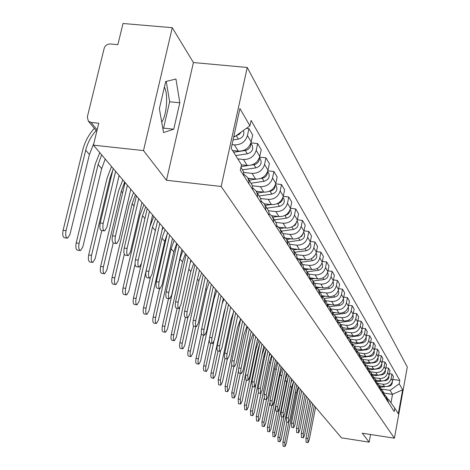 <?xml version="1.0" encoding="UTF-8"?>
<svg xmlns="http://www.w3.org/2000/svg" width="470" height="470" viewBox="0 0 470 470"><rect width="100%" height="100%" fill="white"/><g stroke="black" fill="none" stroke-linecap="round" stroke-linejoin="round"><path stroke-width="0.7" d="M164.406 87.05C168.389 94.323 166.791 114.968 161.727 122.171M172.267 27.695L143.497 150.588L93.43 145.154L341.478 437.834L369.167 442.158L362.247 433.217L394.424 438.199L407.296 367.017L247.243 67.463L193.417 62.551L172.267 27.695L123.011 23.5L117.864 44.65L110.25 43.974C107.207 43.998 105.186 45.449 104.175 48.328L87.32 117.001L88.348 121.154L91.062 122.435L97.149 129.843M143.497 150.588L166.468 180.268L221.164 186.478L394.424 438.199M93.43 145.154L98.759 123.234L91.062 122.435M369.167 442.158L370.583 434.509M379.46 385.876L384.56 386.616C388.743 386.81 391.416 384.912 392.568 380.923L393.378 376.499L391.951 374.049L391.134 378.503C389.977 382.515 387.286 384.425 383.079 384.231L377.563 383.432L378.667 384.619L379.919 389.184M388.549 402.725L387.333 398.307L386.299 396.668M389.424 373.691L391.951 374.049M384.842 394.87L385.864 395.987L387.086 400.428M375.853 380.183L381.023 380.929C385.271 381.123 387.979 379.196 389.154 375.148L389.977 370.666L388.508 368.145L387.68 372.657C386.499 376.728 383.773 378.667 379.502 378.473L374.02 377.68M385.059 397.256L383.831 392.779L382.756 391.081M385.899 367.769L388.508 368.145M381.258 389.236L382.322 390.388L383.555 394.894M372.14 374.314L377.387 375.072C381.693 375.266 384.442 373.309 385.635 369.203L386.475 364.655L384.965 362.059L384.119 366.635C382.915 370.76 380.148 372.728 375.812 372.54L370.354 371.752M381.47 391.622L380.224 387.08L379.108 385.318M382.269 361.677L384.965 362.059M368.31 368.269L373.632 369.032C378.003 369.22 380.8 367.235 382.01 363.075L382.868 358.457L381.305 355.784L380.441 360.425C379.22 364.614 376.411 366.612 372.011 366.418L366.547 365.642M377.762 385.811L376.505 381.211L375.348 379.384M378.526 355.39L381.305 355.784M373.75 377.439L374.901 378.673L376.164 383.303M364.368 362.035L369.767 362.805C374.202 362.993 377.04 360.978 378.274 356.754L379.143 352.071L377.533 349.31L376.658 354.022C375.413 358.269 372.557 360.302 368.092 360.114L362.605 359.333M373.944 379.825L372.675 375.154L371.47 373.256M374.666 348.91L377.533 349.31M369.82 371.265L371.012 372.54L372.293 377.234M360.29 355.608L365.778 356.383C370.278 356.571 373.162 354.521 374.42 350.232L375.307 345.485L373.644 342.63L372.751 347.412C371.482 351.724 368.58 353.787 364.05 353.599L358.522 352.823M370.007 373.644L368.715 368.909L367.464 366.935M370.677 342.225L373.644 342.63M365.76 364.89L367.005 366.206L368.298 370.971M356.096 348.969L361.653 349.751C366.23 349.939 369.156 347.853 370.436 343.5L371.341 338.682L369.626 335.739L368.715 340.591C367.423 344.968 364.479 347.066 359.873 346.878L354.28 346.102M365.936 367.264L364.632 362.458L363.334 360.408M366.559 335.316L369.626 335.739M361.565 358.305L362.863 359.668L364.18 364.503M351.766 342.119L357.4 342.9C362.047 343.088 365.02 340.967 366.324 336.549L367.252 331.661L365.478 328.618L364.544 333.541C363.234 337.989 360.237 340.121 355.561 339.939L349.886 339.152M361.736 360.672L360.414 355.802L359.062 353.669M362.305 328.183L365.478 328.618M357.235 351.507L358.587 352.917L359.914 357.823M347.277 335.039L353.005 335.827C357.729 336.009 360.748 333.859 362.076 329.37L363.022 324.4L361.189 321.257L360.237 326.262C358.898 330.774 355.855 332.942 351.102 332.76L345.327 331.973M357.394 353.863L356.054 348.916L354.65 346.701M357.905 320.816L361.189 321.257M352.759 344.475L354.169 345.938L355.514 350.914M342.618 327.713L348.464 328.512C353.258 328.695 356.336 326.503 357.688 321.944L358.651 316.903L356.754 313.649L355.784 318.731C354.421 323.319 351.325 325.522 346.496 325.346L340.621 324.547M352.905 346.825L351.548 341.802L350.085 339.493M353.352 313.196L356.754 313.649M348.123 337.207L349.598 338.723L350.961 343.776M337.777 320.14L343.764 320.945C348.64 321.122 351.766 318.895 353.146 314.265L354.127 309.143L352.171 305.776L351.178 310.94C349.786 315.599 346.637 317.843 341.725 317.667L335.756 316.862M348.264 339.546L346.889 334.446L345.362 332.037M348.64 305.312L352.171 305.776M343.329 329.687L344.868 331.25L346.249 336.385M332.754 312.297L338.899 313.12C343.858 313.29 347.036 311.022 348.446 306.322L349.451 301.111L347.418 297.627L346.408 302.874C344.986 307.609 341.784 309.895 336.79 309.724L330.721 308.913M343.453 332.002L342.066 326.826L340.474 324.318M343.758 297.152L347.418 297.627M338.359 321.897L339.969 323.519L341.373 328.736M327.525 304.166L333.865 305.007C338.905 305.177 342.142 302.874 343.576 298.092L344.604 292.798L342.501 289.191L341.467 294.52C340.016 299.337 336.755 301.658 331.679 301.493L325.504 300.677M338.476 324.194L337.066 318.936L335.41 316.322M338.7 288.697L342.501 289.191M333.212 313.825L334.899 315.511L336.314 320.81M322.085 295.748L328.642 296.605C333.771 296.776 337.066 294.426 338.535 289.561L339.581 284.18L337.401 280.437L336.344 285.86C334.863 290.76 331.544 293.121 326.374 292.957L320.094 292.14M333.318 316.104L331.885 310.758L330.157 308.026M333.459 279.932L337.401 280.437M327.872 305.459L329.64 307.21L331.074 312.591M316.422 287.011L323.231 287.893C328.448 288.057 331.808 285.666 333.301 280.719L334.376 275.244L332.114 271.366L331.033 276.877C329.523 281.859 326.139 284.268 320.881 284.109L314.489 283.287M327.966 307.715L326.515 302.275L324.711 299.431M328.013 270.849L332.114 271.366M322.332 296.776L324.183 298.591L325.639 304.066M310.517 277.946L317.614 278.857C322.925 279.01 326.345 276.572 327.878 271.543L328.977 265.979L326.627 261.949L325.516 267.553C323.977 272.624 320.528 275.079 315.176 274.926L308.667 274.098M322.414 299.002L320.945 293.474L319.06 290.501M322.361 261.414L326.627 261.949M316.58 287.763L318.519 289.655L319.999 295.219M304.36 268.529L311.78 269.469C317.191 269.621 320.675 267.136 322.244 262.013L323.366 256.35L320.928 252.167L319.794 257.871C318.214 263.03 314.7 265.538 309.248 265.386L302.627 264.551M316.645 289.961L315.153 284.338L313.185 281.23M316.486 251.62L320.928 252.167M310.599 278.404L312.638 280.367L314.136 286.024M298.25 258.782L305.723 259.716C311.234 259.863 314.788 257.325 316.386 252.114L317.538 246.351L315.006 242.003L313.837 247.808C312.227 253.06 308.643 255.615 303.091 255.474L296.341 254.634M310.652 280.561L309.143 274.838L307.08 271.589M310.376 241.439L315.006 242.003M304.378 268.67L306.522 270.708L308.044 276.472M292.087 248.665L299.425 249.57C305.036 249.711 308.661 247.126 310.3 241.821L311.481 235.952L308.843 231.428L307.65 237.338C305.994 242.69 302.339 245.299 296.682 245.158L289.831 244.318M304.419 270.785L302.886 264.963L300.73 261.561M304.014 230.846L308.843 231.428M297.904 258.547L300.166 260.668L301.705 266.525M285.601 238.137L292.869 239.018C298.591 239.154 302.286 236.516 303.961 231.105L305.177 225.13L302.427 220.418L301.205 226.446C299.513 231.892 295.783 234.554 290.014 234.424L283.022 233.578M297.927 260.609L296.376 254.687L294.114 251.115M297.387 219.825L302.427 220.418M291.159 248.001L293.538 250.21L295.101 256.174M278.792 227.157L286.042 228.026C291.87 228.15 295.648 225.459 297.363 219.948L298.609 213.862L295.748 208.95L294.49 215.09C292.757 220.642 288.944 223.362 283.063 223.238L275.89 222.386M291.171 250.005L289.596 243.977L287.223 240.235M271.642 215.712L278.921 216.57C284.873 216.688 288.727 213.938 290.483 208.322L295.748 208.95M284.127 237.015L286.641 239.312L288.222 245.387M284.121 238.954L284.074 236.616L283.439 234.401L280.038 228.884M287.487 203.251L290.483 208.322L291.764 202.118L288.78 196.995L287.487 203.251C285.707 208.915 281.818 211.688 275.82 211.576L268.417 210.707M283.269 196.366L288.78 196.995M276.789 225.553L280.161 229.125L281.007 231.775L281.048 234.136M264.134 203.763L271.495 204.614C277.57 204.726 281.507 201.912 283.31 196.184L284.62 189.862L281.507 184.516L280.179 190.891C278.358 196.672 274.38 199.503 268.258 199.403L260.574 198.516M276.765 227.421L276.724 225.036L276.078 222.78L272.535 217.04M275.731 183.87L281.507 184.516M269.116 213.591L271.93 216.083L272.665 217.287L273.517 219.984L273.558 222.392M256.244 191.278L263.74 192.13C269.939 192.23 273.963 189.357 275.814 183.517L277.165 177.067L273.91 171.48L272.541 177.983C270.673 183.876 266.608 186.778 260.357 186.684L252.337 185.779M269.087 215.378L269.046 212.945L268.388 210.642L264.698 204.662M267.847 170.816L273.91 171.48M261.103 201.089L264.075 203.686L264.827 204.914L265.697 207.664L265.732 210.113M247.954 178.23L255.633 179.088C261.966 179.17 266.079 176.232 267.982 170.269L269.375 163.689L265.967 157.85L264.557 164.488C262.636 170.498 258.482 173.465 252.096 173.383L243.677 172.455M261.056 202.782L261.02 200.302L260.351 197.958L256.497 191.719M259.593 157.162L265.967 157.85M252.707 188.012L255.868 190.72L256.632 191.971L257.513 194.774L257.548 197.277M241.492 164.817L247.155 165.434C253.624 165.511 257.836 162.503 259.787 156.416L261.22 149.695L257.654 143.579L256.203 150.359C254.229 156.498 249.975 159.536 243.448 159.465L237.779 158.854M252.649 189.598L252.619 187.066L251.938 184.681L247.913 178.165M250.939 142.874L257.654 143.579M243.912 174.323L247.273 177.149L248.048 178.424L248.947 181.285L248.977 183.835M232.533 150.523L238.272 151.134C244.888 151.193 249.194 148.115 251.197 141.899L252.678 135.043L248.941 128.627L247.443 135.548C245.416 141.823 241.063 144.936 234.389 144.877L232.033 144.631M243.848 175.792L243.478 171.714L240.975 167.208M246.368 128.369L248.941 128.627M384.061 393.108L392.521 394.353L390.059 390.335L381.199 389.043M387.885 399.218L388.42 399.294L394.8 408.136L398.319 413.723L402.655 389.765L392.521 394.353L390.975 402.831M390.059 390.335L399.218 383.826L399.835 380.441L251.097 120.42L249.928 125.825L239.929 108.541L231.205 148.414L241.504 164.764L240.317 170.252L394.177 411.555L394.8 408.136M399.218 383.826L402.655 389.765M247.243 67.463L221.164 186.478M193.417 62.551L166.468 180.268M159.365 108.676L163.548 132.575L173.741 129.191L179.81 102.783L175.939 79.031L165.693 81.527L159.365 108.676M233.778 136.647L234.659 136.735L233.995 135.66M392.844 379.431L399.835 380.441M249.928 125.825L234.659 136.735M162.814 128.375L163.56 128.134L169.658 101.779L166.221 81.398M169.658 101.779L179.81 102.783M163.56 128.134L173.741 129.191M308.014 442.646L306.135 442.346L305.976 438.21L307.862 438.51L308.014 442.646L309.207 439.926L315.582 407.273M307.862 438.51L314.265 405.728M312.697 403.877L305.976 438.21M284.967 446.5L283.099 446.2L282.905 442.088L284.773 442.382L284.967 446.5L286.212 443.78L296.288 393.12L298.327 386.922M379.525 385.976L379.878 385.935M380.348 387.257L385.247 386.681M387.509 386.416L389.777 386.052L391.234 385.13L392.133 383.673L392.28 381.998M286.87 422.178L282.905 442.088M284.773 442.382L288.75 422.395M296.517 386.27L296.952 385.294M303.373 437.817L301.47 437.517L301.294 433.311L303.203 433.61L303.373 437.817L304.589 435.073L311.081 401.968M303.203 433.61L309.73 400.37M308.144 398.501L301.294 433.311M298.591 432.846L296.658 432.547L296.47 428.264L298.403 428.564L298.591 432.846L299.837 430.068L306.446 396.504M298.403 428.564L305.054 394.859M303.45 392.961L296.47 428.264M279.997 441.741L278.105 441.442L277.887 437.259L279.785 437.558L279.997 441.741L281.272 438.998L291.535 387.632L293.609 381.352M375.941 380.318L376.411 380.259M376.793 381.634L382.163 381M383.59 380.835L385.494 380.612C387.891 380.054 389.019 378.579 388.878 376.194M281.994 416.79L277.887 437.259M279.785 437.558L284.068 416.156M290.93 382.856L292.193 379.678M274.88 436.847L272.958 436.542L272.729 432.282L274.65 432.588L274.88 436.847L276.178 434.069L286.641 381.987L288.139 377.005M372.252 374.484L372.839 374.414M373.115 375.847L381.951 374.796C384.437 374.208 385.57 372.687 385.371 370.219M276.971 411.227L272.729 432.282M274.65 432.588L285.167 380.295L287.288 373.897M293.662 427.724L291.705 427.418L291.5 423.065L293.462 423.37L293.662 427.724L294.937 424.915L301.675 390.87M293.462 423.37L300.242 389.178M298.609 387.251L291.5 423.065M288.586 422.442L286.594 422.136L286.371 417.701L288.363 418.006L288.586 422.442L289.884 419.604L296.758 385.065M288.363 418.006L295.278 383.32M293.627 381.37L286.371 417.701M283.304 416.99L281.33 416.684L281.084 412.166L283.105 412.478L283.345 416.996L284.673 414.129L291.682 379.079M283.105 412.478L290.16 377.281M288.486 375.307L281.084 412.166M269.604 431.801L267.659 431.495L267.407 427.16L269.357 427.465L269.604 431.801L270.932 428.987L282.282 373.474M368.445 368.48L369.167 368.392M369.308 369.884L378.303 368.809C380.87 368.186 382.022 366.606 381.752 364.068M271.795 405.487L267.407 427.16M269.357 427.465L280.079 374.426L282.241 367.94M264.169 426.596L262.195 426.284L261.925 421.872L263.899 422.178L264.169 426.596L265.526 423.752L269.704 403.178M364.52 362.288L365.384 362.182M365.366 363.739L374.543 362.634C377.198 361.976 378.356 360.343 378.021 357.723M275.661 360.173L275.261 360.978M266.466 399.559L261.925 421.872M263.899 422.178L274.838 368.38L277.036 361.794M258.559 421.232L256.555 420.92L256.267 416.42L258.271 416.731L258.559 421.232L259.951 418.359L263.999 398.525M360.484 355.896L361.483 355.778M361.289 357.406L370.666 356.272C373.409 355.573 374.578 353.881 374.173 351.184M270.274 353.822L268.987 356.66M261.032 393.149L256.267 416.42M258.271 416.731L269.433 362.141L271.672 355.467M277.893 411.368L275.89 411.062L275.626 406.456L277.676 406.773L277.94 411.373L279.298 408.471L286.453 372.904M277.676 406.773L284.873 371.047M283.175 369.044L275.626 406.456M252.731 415.686L250.745 415.38L250.428 410.798L252.466 411.109L252.778 415.691L254.2 412.789L258.271 392.949M356.319 349.304L357.47 349.163M357.059 350.873L366.665 349.698C369.496 348.963 370.671 347.213 370.196 344.44M264.722 347.265L261.831 355.42L250.428 410.798M252.466 411.109L263.858 355.708L266.132 348.934M272.306 405.563L270.279 405.257L269.992 400.563L272.071 400.881L272.359 405.575L273.746 402.637L281.048 366.529M272.071 400.881L279.421 364.614M277.7 362.582L269.992 400.563M246.756 409.969L244.741 409.658L244.4 404.993L246.468 405.305L246.803 409.975L248.26 407.038L252.461 386.675M351.995 342.501L353.322 342.336M352.67 344.134L362.529 342.918C365.46 342.142 366.647 340.327 366.089 337.478M258.988 340.503L256.044 348.775L244.4 404.993M246.468 405.305L258.101 349.069L259.804 343.564M266.537 399.571L264.481 399.259L264.169 394.471L266.284 394.794L266.59 399.576L268.012 396.61L275.473 359.95M266.284 394.794L273.793 357.97M272.042 355.907L264.169 394.471M240.581 404.065L238.543 403.748L238.178 398.995L240.276 399.312L240.634 404.071L242.121 401.098L246.486 380.101M347.512 335.474L349.051 335.28M348.117 337.172L358.263 335.915C361.289 335.092 362.482 333.212 361.847 330.287M253.066 333.518L250.069 341.919L238.178 398.995M240.276 399.312L252.878 339.416M260.574 393.372L258.488 393.055L258.153 388.179L260.304 388.502L260.633 393.378L262.084 390.376L269.704 353.146M260.304 388.502L267.971 351.102M266.196 349.01L258.153 388.179M234.201 397.961L232.133 397.644L231.745 392.791L233.872 393.114L234.26 397.967L235.781 394.964L240.311 373.303M342.859 328.213L344.639 327.99M343.658 329.946L353.851 328.671C356.983 327.802 358.181 325.863 357.459 322.855M246.95 326.298L243.895 334.834L231.745 392.791M233.872 393.114L238.513 370.942M254.405 386.963L252.296 386.646L251.932 381.669L254.111 381.993L254.476 386.974L255.956 383.937L263.746 346.12M254.111 381.993L261.949 343.999M260.157 341.878L251.932 381.669M227.603 391.651L225.512 391.334L225.089 386.381L227.257 386.704L227.668 391.657L229.231 388.62L233.931 366.259M338.024 320.71L340.086 320.452M339.058 322.479L349.292 321.186C352.524 320.27 353.734 318.261 352.917 315.17M240.628 318.836L237.514 327.508L225.089 386.381M227.257 386.704L231.775 365.243M248.019 380.33L245.886 380.013L245.487 374.931L247.708 375.26L248.101 380.342L249.617 377.269L257.584 338.841M247.708 375.26L255.727 336.649M253.9 334.499L245.487 374.931M220.777 385.118L218.656 384.801L218.203 379.748L220.407 380.077L220.853 385.13L222.451 382.057L227.339 358.957M332.989 312.95L335.374 312.644M334.27 314.753L344.575 313.443C347.918 312.474 349.134 310.4 348.217 307.227M233.396 312.527L230.911 319.929L218.203 379.748M220.407 380.077L224.971 358.539M241.41 373.462L239.254 373.145C238.46 372.71 238.319 370.977 238.825 367.957L241.075 368.286C240.57 371.306 240.711 373.039 241.498 373.48L243.055 370.366L251.203 331.315M241.075 368.286L249.276 329.047M247.426 326.862L238.825 367.957M213.709 378.362L211.142 377.721L210.783 375.982L211.077 372.88L213.315 373.209L213.016 376.317L213.638 378.332L215.43 375.26L220.553 351.219M327.755 304.918L330.51 304.566M329.288 306.757L339.693 305.424C343.147 304.396 344.363 302.257 343.347 299.002M225.5 307.221L224.084 312.086L211.077 372.88M213.315 373.209L218.051 351.031M230.347 308.467L230.87 307.327M234.565 366.353L232.38 366.03C231.551 365.589 231.399 363.821 231.916 360.731L234.207 361.06C233.69 364.156 233.843 365.924 234.665 366.365L236.257 363.216L244.594 323.519M234.207 361.06L242.602 321.169M240.722 318.948L231.916 360.731M206.389 371.359L204.221 371.036C203.351 370.583 203.175 368.827 203.692 365.766L205.966 366.101C205.449 369.162 205.619 370.918 206.483 371.37L208.157 368.221L213.821 341.849M322.303 296.605L325.481 296.194M324.1 298.479L334.628 297.116C338.206 296.035 339.428 293.821 338.3 290.478M209.297 339.74L203.692 365.766M205.966 366.101L210.895 343.165M222.093 303.902L223.961 299.173M227.468 358.98L225.253 358.657C224.39 358.205 224.225 356.401 224.754 353.234L227.086 353.575C226.552 356.736 226.722 358.545 227.58 358.992L229.213 355.808L237.75 315.44M227.086 353.575L235.682 313.002M233.772 310.752L224.754 353.234M198.798 364.103L196.607 363.78C195.696 363.322 195.508 361.524 196.037 358.393L198.352 358.728C197.817 361.859 198.005 363.657 198.91 364.115L200.625 360.931L214.144 298.368L216.799 290.719M316.851 287.957L320.27 287.511M318.695 289.908L329.388 288.51C333.083 287.358 334.311 285.073 333.065 281.653M201.413 333.63L196.037 358.393M198.352 358.728L203.492 334.993M220.107 351.331L217.863 351.008C216.958 350.549 216.782 348.705 217.322 345.462L219.696 345.803C219.149 349.046 219.331 350.89 220.23 351.349L221.905 348.123L230.647 307.063M219.696 345.803L228.502 304.531M226.564 302.245L217.322 345.462M190.932 356.571L188.711 356.248C187.759 355.784 187.554 353.951 188.1 350.743L190.45 351.078C189.904 354.292 190.109 356.125 191.055 356.589L192.812 353.364L206.665 289.737L209.373 281.959M311.346 278.969L314.877 278.504M313.067 281.019L323.947 279.585C327.772 278.363 329 276.002 327.631 272.494M324.864 276.63L326.497 274.809M193.505 326.021L188.1 350.743M190.45 351.078L195.814 326.503M212.464 343.388L210.196 343.065C209.25 342.606 209.056 340.715 209.608 337.395L212.023 337.736C211.465 341.061 211.659 342.947 212.605 343.411L214.314 340.145L223.279 298.368M212.023 337.736L221.053 295.742M219.085 293.421L209.608 337.395M182.76 348.764L180.515 348.435C179.517 347.964 179.299 346.085 179.857 342.8L182.254 343.141C181.69 346.431 181.908 348.311 182.9 348.781L184.704 345.515L198.904 280.784L201.671 272.87M305.6 269.645L309.289 269.151M307.21 271.789L318.302 270.315C322.238 269.046 323.478 266.619 322.015 263.036L321.985 262.988M318.701 267.571L321.092 264.939M304.396 268.681L304.971 268.605M185.468 317.338L179.857 342.8M182.254 343.141L187.853 317.679M204.52 335.139L202.235 334.816C201.236 334.352 201.025 332.419 201.595 329.012L204.056 329.358C203.481 332.766 203.692 334.699 204.685 335.163L206.436 331.861L215.63 289.344M204.056 329.358L213.315 286.612M211.318 284.25L201.595 329.012M174.276 340.644L172.008 340.321C170.963 339.845 170.728 337.924 171.297 334.552L173.736 334.899C173.16 338.271 173.395 340.192 174.435 340.668L176.279 337.36L190.844 271.49L193.675 263.441M299.59 259.963L303.497 259.434M301.141 262.207L312.438 260.691C316.451 259.393 317.714 256.92 316.228 253.277L316.128 253.107M312.391 258.054L315.394 254.787M298.474 258.947L299.002 258.876M177.167 308.144L171.297 334.552M173.736 334.899L179.734 307.832M190.121 263.147L191.261 260.591M196.272 326.568L193.957 326.245C192.912 325.775 192.682 323.795 193.27 320.299L195.767 320.646C195.185 324.141 195.408 326.127 196.448 326.591L198.246 323.248L207.681 279.961M195.767 320.646L205.273 277.124M203.24 274.727L193.27 320.299M165.458 332.214L163.166 331.885C162.068 331.409 161.815 329.435 162.403 325.98L164.882 326.327C164.288 329.787 164.541 331.755 165.634 332.237L167.526 328.888L182.478 261.837L185.374 253.641M293.309 249.905L297.487 249.335M294.837 252.249L306.346 250.686C310.435 249.359 311.722 246.844 310.218 243.137L310.03 242.831M305.87 248.101L308.156 246.633L309.419 244.288M292.275 248.83L292.798 248.753M168.542 298.562L162.403 325.98M164.882 326.327L179.945 258.917L182.859 250.68M187.683 317.644L185.345 317.321C184.246 316.851 183.999 314.824 184.598 311.228L187.148 311.581C186.549 315.176 186.79 317.203 187.888 317.673L189.727 314.289L199.409 270.209M187.148 311.581L196.912 267.254M194.844 264.816L184.598 311.228M156.281 323.436L153.966 323.113C152.815 322.632 152.538 320.611 153.144 317.062L155.67 317.414C155.065 320.963 155.335 322.984 156.487 323.466L158.425 320.076L173.777 251.803L176.738 243.454M286.735 239.442L291.247 238.819M288.274 241.891L300.007 240.282C304.172 238.925 305.494 236.357 303.961 232.591L303.69 232.139M299.114 237.703L301.799 236.122L303.173 233.402M285.784 238.308L286.359 238.225M159.577 288.568L153.144 317.062M155.67 317.414L171.145 248.765L174.129 240.376M178.741 308.361L176.385 308.038C175.228 307.568 174.958 305.482 175.574 301.787L178.171 302.139C177.554 305.835 177.819 307.921 178.976 308.39L180.856 304.965L190.808 260.057M178.171 302.139L188.206 256.984M186.102 254.499L175.574 301.787M146.728 314.307L144.396 313.978C143.186 313.496 142.886 311.428 143.509 307.774L146.082 308.126C145.459 311.78 145.753 313.854 146.963 314.336L148.949 310.905L164.723 241.357L167.126 234.195M279.85 228.555L284.761 227.874M281.448 231.111L293.409 229.454C297.657 228.062 299.008 225.447 297.451 221.617L297.081 221M292.105 226.846L295.184 225.171L296.646 222.093M278.974 227.357L279.662 227.263M163.296 227.592L162.027 230.177M150.312 277.911L143.509 307.774M146.082 308.126L161.98 238.196L165.041 229.648M169.423 298.679L167.05 298.356C165.828 297.886 165.534 295.753 166.168 291.952L168.818 292.305C168.184 296.112 168.471 298.244 169.688 298.714L171.615 295.248L181.849 249.482M168.818 292.305L179.135 246.28M176.996 243.754L166.168 291.952M136.782 304.789L134.432 304.466C133.151 303.978 132.828 301.857 133.468 298.098L136.089 298.456C135.448 302.216 135.765 304.337 137.04 304.824L139.079 301.352L155.952 227.997M272.647 217.222L278.023 216.464M284.82 215.507L284.908 215.495C287.799 214.861 289.444 213.139 289.831 210.331M274.333 219.878L286.536 218.168C290.871 216.741 292.246 214.079 290.666 210.178L290.196 209.391M271.836 215.959L272.694 215.836M153.802 216.394L149.842 226.875L133.468 298.098M136.089 298.456L152.439 227.192L155.576 218.485M159.706 288.586L157.315 288.269C156.022 287.799 155.705 285.607 156.363 281.689L159.06 282.047C158.408 285.966 158.719 288.157 160.006 288.627L161.98 285.114L172.502 238.46M159.06 282.047L169.676 235.118M167.496 232.55L156.363 281.689M126.401 294.86L124.039 294.543C122.688 294.055 122.335 291.882 122.993 288.01L125.666 288.368C125.008 292.24 125.355 294.42 126.7 294.901L128.786 291.388L135.09 264.087M265.156 205.39L271.014 204.562M277.183 203.68L277.664 203.61C280.743 202.911 282.423 201.066 282.711 198.076M266.913 208.169L279.362 206.4C283.792 204.938 285.202 202.223 283.592 198.252L283.016 197.277M264.34 204.068L265.438 203.915M143.908 204.714L139.849 215.401L122.993 288.01M125.666 288.368L142.498 215.724L145.712 206.841M149.56 278.046L147.157 277.729C145.794 277.271 145.447 275.015 146.117 270.973L148.873 271.331C148.197 275.379 148.543 277.629 149.901 278.093L151.922 274.539L162.755 226.957M148.873 271.331L159.8 223.473M157.585 220.859L146.117 270.973M115.567 284.503L113.194 284.186C111.766 283.704 111.384 281.471 112.066 277.476L114.792 277.841C114.11 281.836 114.486 284.068 115.914 284.55L118.046 280.99L124.286 254.235M257.337 193.047L263.717 192.13L260.357 186.684M269.14 191.349L270.109 191.208C273.37 190.432 275.091 188.464 275.261 185.297M259.176 195.943L271.883 194.122C276.401 192.624 277.846 189.851 276.213 185.803L275.514 184.628M256.473 191.672L257.877 191.466M133.586 192.536L129.42 203.434L112.066 277.476M114.792 277.841L132.123 203.757L135.419 194.697M138.956 267.036L136.547 266.725C135.102 266.267 134.726 263.952 135.419 259.775L138.227 260.139C137.534 264.316 137.91 266.631 139.349 267.089L141.417 263.494L152.58 214.949M138.227 260.139L149.489 211.3M147.233 208.645L135.419 259.775M104.252 273.681L101.873 273.37C100.357 272.894 99.946 270.597 100.645 266.472L103.424 266.837C102.724 270.961 103.136 273.264 104.646 273.734L106.825 270.132L113.217 243.019M249.171 180.151L256.162 179.129M260.615 178.483L262.213 178.248C265.668 177.396 267.418 175.298 267.465 171.961M251.103 183.177L264.07 181.291C268.687 179.751 270.162 176.926 268.499 172.801L267.671 171.403M248.26 178.712L249.993 178.453M122.805 179.822L118.534 190.938L100.645 266.472M103.424 266.837L121.289 191.261L124.673 182.019M127.864 255.521L125.461 255.21C123.921 254.763 123.51 252.384 124.221 248.066L127.094 248.43C126.377 252.754 126.783 255.134 128.316 255.574L130.425 251.938L141.94 202.394M127.094 248.43L138.709 198.581M136.412 195.873L124.221 248.066M92.414 262.366L90.04 262.054C88.431 261.59 87.984 259.228 88.701 254.963L91.538 255.333C90.822 259.599 91.262 261.96 92.866 262.425L95.099 258.776L101.826 230.535M241.11 166.591L248.513 165.493M251.438 165.064L253.953 164.694C257.607 163.76 259.387 161.533 259.305 158.02M242.649 169.829L255.897 167.872C260.615 166.298 262.131 163.407 260.439 159.213L259.464 157.573M111.543 166.527L107.154 177.871L88.701 254.963M91.538 255.333L109.962 178.195L112.871 169.94M116.255 243.46L113.852 243.155C112.213 242.726 111.766 240.276 112.5 235.805L115.432 236.169C114.692 240.646 115.138 243.096 116.772 243.525L118.928 239.847L130.801 189.251M115.432 236.169L127.423 185.262M125.085 182.507L112.5 235.805M80.023 250.522L77.656 250.216C75.94 249.764 75.459 247.332 76.199 242.92L79.095 243.284C78.355 247.702 78.837 250.134 80.54 250.586L82.826 246.897L101.667 168.624L105.215 159.06M233.619 152.251L245.311 150.5C249.165 149.478 250.974 147.122 250.745 143.432M235.711 155.57L247.343 153.831C252.167 152.209 253.718 149.26 252.002 144.983L250.874 143.08M232.626 150.67L233.155 150.588M99.758 152.621L95.246 164.206L76.199 242.92M79.095 243.284L98.112 164.529L101.69 154.906M104.082 230.817L101.69 230.523C99.946 230.118 99.452 227.592 100.216 222.95L103.206 223.315C102.448 227.962 102.936 230.488 104.675 230.893L106.872 227.169L119.139 175.492M103.206 223.315L115.597 171.309M113.211 168.501L100.216 222.95M67.034 238.102L64.684 237.808C62.857 237.374 62.328 234.871 63.092 230.288L66.053 230.658C65.289 235.241 65.818 237.75 67.633 238.178L69.96 234.448L89.423 154.507L93.906 143.186M236.204 135.63L239.201 134.408L241.269 132.011M233.061 139.925L238.378 139.12C243.072 137.622 244.747 134.743 243.407 130.484M94.306 128.386C88.619 134.773 84.776 141.946 82.779 149.895L63.092 230.288M66.053 230.658L85.704 150.212C87.52 142.98 90.98 136.423 96.092 130.554M234.389 144.877L238.272 151.134M243.448 159.465L247.155 165.434M252.096 173.383L255.633 179.088M268.258 199.403L271.495 204.614M275.82 211.576L278.921 216.57M283.063 223.238L286.042 228.026M290.014 234.424L292.869 239.018M296.682 245.158L299.425 249.57M303.091 255.474L305.723 259.716M309.248 265.386L311.78 269.469M315.176 274.926L317.614 278.857M320.881 284.109L323.231 287.893M326.374 292.957L328.642 296.605M331.679 301.493L333.865 305.007M336.79 309.724L338.899 313.12M341.725 317.667L343.764 320.945M346.496 325.346L348.464 328.512M351.102 332.76L353.005 335.827M355.561 339.939L357.4 342.9M359.873 346.878L361.653 349.751M364.05 353.599L365.778 356.383M368.092 360.114L369.767 362.805M372.011 366.418L373.632 369.032M375.812 372.54L377.387 375.072M379.502 378.473L381.023 380.929M383.079 384.231L384.56 386.616M256.203 150.359L259.787 156.416M264.557 164.488L267.982 170.269M272.541 177.983L275.814 183.517M280.179 190.891L283.31 196.184M294.49 215.09L297.363 219.948M301.205 226.446L303.961 231.105M307.65 237.338L310.3 241.821M313.837 247.808L316.386 252.114M319.794 257.871L322.244 262.013M325.516 267.553L327.878 271.543M331.033 276.877L333.301 280.719M336.344 285.86L338.535 289.561M341.467 294.52L343.576 298.092M346.408 302.874L348.446 306.322M351.178 310.94L353.146 314.265M355.784 318.731L357.688 321.944M360.237 326.262L362.076 329.37M364.544 333.541L366.324 336.549M368.715 340.591L370.436 343.5M372.751 347.412L374.42 350.232M376.658 354.022L378.274 356.754M380.441 360.425L382.01 363.075M384.119 366.635L385.635 369.203M387.68 372.657L389.154 375.148M391.134 378.503L392.568 380.923M247.443 135.548L251.197 141.899M388.743 385.94L388.931 386.252M295.366 392.056L296.288 393.12M385.271 380.242L385.494 380.612M290.266 386.176L291.535 387.632M381.693 374.367L381.951 374.796M285.167 380.295L286.641 381.987M378.003 368.315L378.303 368.809M280.079 374.426L281.595 376.176M374.202 362.076L374.543 362.634M274.838 368.38L276.207 369.955M370.278 355.637L370.666 356.272M269.433 362.141L270.514 363.392M366.23 348.987L366.665 349.698M263.858 355.708L264.639 356.613M362.047 342.125L362.529 342.918M258.101 349.069L258.559 349.598M357.729 335.034L358.263 335.915M353.264 327.702L353.851 328.671M348.64 320.117L349.292 321.186M343.858 312.268L344.575 313.443M338.905 304.143L339.693 305.424M333.776 295.718L334.628 297.116M328.454 286.982L329.388 288.51M213.768 297.939L214.144 298.368M322.931 277.917L323.947 279.585M205.772 288.709L206.665 289.737M317.203 268.511L318.302 270.315M197.453 279.115L198.904 280.784M311.246 258.729L312.438 260.691M188.799 269.128L190.844 271.49M305.048 248.565L306.346 250.686M179.945 258.917L182.478 261.837M298.603 237.979L300.007 240.282M171.145 248.765L173.777 251.803M291.888 226.957L293.409 229.454M161.98 238.196L164.723 241.357M284.908 215.495L286.536 218.168M152.439 227.192L155.294 230.488M277.664 203.61L279.362 206.4M142.498 215.724L144.948 218.55M270.109 191.208L271.883 194.122M132.123 203.757L134.05 205.983M262.213 178.248L264.07 181.291M121.289 191.261L122.647 192.823M253.953 164.694L255.897 167.872M109.962 178.195L110.697 179.041M245.311 150.5L247.343 153.831M98.112 164.529L101.667 168.624M236.246 135.624L238.378 139.12M85.704 150.212L89.423 154.507M96.779 131.383L88.348 121.154"/></g></svg>
